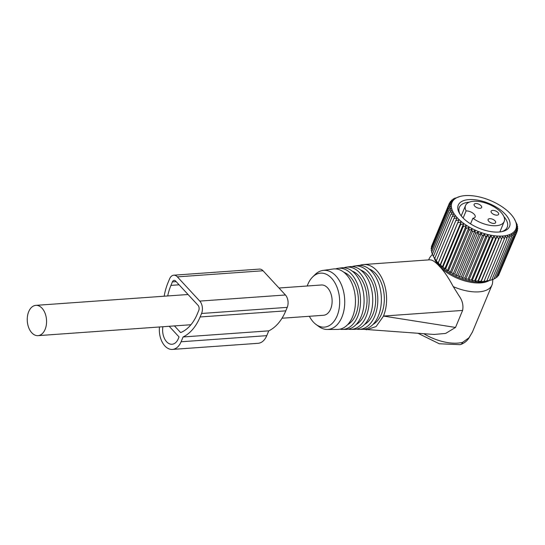 <?xml version="1.0" encoding="UTF-8"?>
<svg xmlns="http://www.w3.org/2000/svg" width="545" height="545" viewBox="0 0 545 545"><rect width="100%" height="100%" fill="white"/><g stroke="black" fill="none" stroke-linecap="round" stroke-linejoin="round"><path stroke-width="0.82" d="M282.01 318.232L323.546 315.269A15.178 9.626 -94.1 0 0 330.658 308.995A15.178 9.626 -94.1 0 0 330.638 292.924A15.178 9.626 -94.1 0 0 321.387 284.987L278.992 288.012M28.715 311.638A15.178 9.626 -94.1 0 0 28.735 327.709A15.178 9.626 -94.1 0 0 37.993 335.645A15.178 9.626 -94.1 0 0 45.112 329.371A15.178 9.626 -94.1 0 0 45.085 313.293A15.178 9.626 -94.1 0 0 35.834 305.364A15.178 9.626 -94.1 0 0 28.715 311.638M492.298 223.252A4.074 1.955 -157.4 0 1 488.109 219.492A4.074 1.955 -157.4 0 1 491.447 218.865A4.074 1.955 -157.4 0 1 495.63 222.626A4.074 1.955 -157.4 0 1 492.298 223.252M498.682 213.722A4.074 1.955 -157.4 0 1 498.627 214.342A4.074 1.955 -157.4 0 1 494.703 214.798A4.074 1.955 -157.4 0 1 491.059 211.835A4.074 1.955 -157.4 0 1 491.106 211.208A4.074 1.955 -157.4 0 1 495.037 210.752A4.074 1.955 -157.4 0 1 498.682 213.722M477.454 203.721A4.074 1.955 -157.4 0 1 481.637 207.482A4.074 1.955 -157.4 0 1 478.299 208.115A4.074 1.955 -157.4 0 1 474.116 204.355A4.074 1.955 -157.4 0 1 477.454 203.721M472.883 218.259A20.921 10.048 -157.4 0 0 504.186 221.529A20.921 10.048 -157.4 0 0 497.176 208.946A20.921 10.048 -157.4 0 0 465.559 205.451A20.921 10.048 -157.4 0 0 466.091 210.915A6.295 3.025 -157.4 0 1 472.644 212.966A6.295 3.025 -157.4 0 1 475.124 217.019A6.295 3.025 -157.4 0 1 472.883 218.259L470.546 223.879M466.091 210.915L463.134 218.02M456.199 275.525L474.968 230.453L472.249 231.938L454.734 274.026L456.199 275.525L457.998 275.525L475.519 233.444L474.968 230.453M453.147 274.033L471.909 228.954L469.088 230.297L451.573 272.384L453.147 274.033L454.734 274.026M471.909 228.954L472.249 231.938M481.153 281.581L499.915 236.503L501.604 239.064L502.64 236.414L504.384 238.867L505.188 236.128L506.959 238.458L507.531 235.651L509.303 237.858L491.788 279.939L483.878 281.493L481.153 281.581L481.126 281.138L478.272 281.472L478.019 280.92L475.26 281.172L474.797 280.505L472.154 280.675L471.486 279.878L468.979 279.994L468.114 279.06L465.764 279.122L464.721 278.059L462.542 278.086L461.343 276.874L459.346 276.88L478.108 231.802L475.519 233.444M478.108 231.802L478.857 234.786L461.343 276.874M462.542 278.086L481.303 233.008L478.857 234.786M481.303 233.008L482.243 235.971L464.721 278.059M465.764 279.122L484.525 234.05L482.243 235.971M484.525 234.05L485.636 236.973L468.114 279.06M468.979 279.994L487.741 234.915L485.636 236.973M487.741 234.915L489.001 237.79L471.486 279.878M472.154 280.675L490.916 235.597L489.001 237.79M490.916 235.597L492.319 238.417L474.797 280.505M475.26 281.172L494.022 236.094L492.319 238.417M494.022 236.094L495.541 238.839L478.019 280.92M478.272 281.472L497.033 236.401L495.541 238.839M497.033 236.401L498.648 239.051L481.126 281.138M499.915 236.503L498.648 239.051M514.126 218.545A34.594 16.616 -157.4 0 1 514.766 219.676A34.594 16.616 -157.4 0 1 494.315 235.74A34.594 16.616 -157.4 0 1 453.045 211.951A34.594 16.616 -157.4 0 1 460.675 196.295A34.594 16.616 -157.4 0 1 514.126 218.545L517.273 224.881L516.408 223.954L517.675 226.836L516.64 225.766L517.75 228.696L516.551 227.483L517.491 230.446L516.149 229.091L516.898 232.075L515.434 230.576L515.986 233.567L514.412 231.918L514.759 234.895L513.097 233.103L513.226 236.067L511.503 234.132L511.401 237.055L509.643 234.984L509.303 237.858M460.096 196.438L453.154 199.007L454.523 198.98L451.621 200.178L453.208 200.172L450.388 201.514L452.187 201.514L449.475 202.999L451.478 202.992L448.889 204.627L451.069 204.6L448.63 206.385L450.981 206.317L448.699 208.245L451.212 208.129L449.107 210.193L451.751 210.023L449.843 212.216L452.602 211.964L450.899 214.287L433.377 256.375L436.429 261.035L440.122 265.027L440.564 264.768L442.342 266.975L443.017 266.798L444.774 268.869L445.681 268.753L447.404 270.688L448.542 270.62L450.204 272.418L468.966 227.34L466.064 228.539L448.542 270.62M438.146 263.037L456.914 217.959L453.931 218.504L455.198 215.956L452.261 216.392L453.753 213.953L450.899 214.287M456.914 217.959L438.357 262.697M440.122 265.027L458.89 219.948L455.872 220.609M458.89 219.948L440.564 264.768M442.342 266.975L461.104 221.897L458.079 222.687M461.104 221.897L460.532 224.71L443.017 266.798M444.774 268.869L463.536 223.791L460.532 224.71M463.536 223.791L463.202 226.666L445.681 268.753M447.404 270.688L466.166 225.61L463.202 226.666M466.166 225.61L466.064 228.539M468.966 227.34L469.088 230.297M450.204 272.418L451.573 272.384M433.943 257.315L435.843 260.469A32.516 15.614 22.6 0 0 486.086 281.377L488.933 280.689M499.002 274.373L516.898 232.075M497.626 276.056L498.471 275.647L515.986 233.567M495.97 277.514L497.238 276.983L514.759 234.895M494.043 278.747L495.705 278.154L513.226 236.067M491.863 279.762L493.879 279.142L511.401 237.055M488.763 280.723L489.437 280.546L506.959 238.458M459.346 276.88L457.998 275.525M501.604 239.064L484.083 281.152M504.384 238.867L486.862 280.947M517.491 230.446L516.871 231.938M517.75 228.696L517.287 229.799M517.675 226.836L517.348 227.619M517.273 224.881L517.055 225.398M508.676 218.913A27.768 13.332 22.6 0 0 475.547 199.817A27.768 13.332 22.6 0 0 459.135 212.714A27.768 13.332 22.6 0 0 459.646 213.626A27.768 13.332 22.6 0 0 502.551 231.482A27.768 13.332 22.6 0 0 508.676 218.913M452.261 216.392L434.746 258.473M453.931 218.504L436.409 260.592M432.444 254.011L431.586 252.281L449.107 210.193M431.804 251.763L431.184 250.332L448.699 208.245M431.511 249.542L431.109 248.466L448.63 206.385M431.572 247.362L431.368 246.715L448.889 204.627M431.987 245.223L449.475 202.999M433.411 256.286L432.321 254.297L449.843 212.216M454.98 198.019L454.816 198.414M453.154 199.007L452.888 199.647M451.621 200.178L451.233 201.105M450.388 201.514L449.857 202.788M501.577 231.693A25.915 12.446 22.6 0 0 507.211 227.272A25.915 12.446 22.6 0 0 506.4 220.207A25.915 12.446 22.6 0 0 503.9 216.597M469.259 202.175A25.915 12.446 22.6 0 0 459.353 207.352A25.915 12.446 22.6 0 0 460.164 214.423A25.915 12.446 22.6 0 0 460.184 214.464M492.878 279.456L492.564 282.685A34.062 16.357 -157.4 0 1 491.985 285.042A34.062 16.357 -157.4 0 1 453.27 286.636C448.256 277.269 443.603 270.456 439.297 266.192A31.583 15.165 -157.4 0 1 434.27 257.86M489.049 280.655A31.583 15.165 -157.4 0 1 439.297 266.192C436.463 263.065 433.949 261.048 431.749 260.135L429.794 259.808L363.549 264.536A32.584 20.662 -94.1 0 0 359.632 265.422M363.563 329.282L434.154 334.46L445.64 333.417L455.518 327.45L462.603 310.418C463.577 305.357 462.412 300.52 459.101 295.915L453.27 286.636M460.171 344.678A5.927 4.428 74.6 0 0 462.685 342.287L468.979 337.764L468.639 338.52C466.554 341.456 463.727 343.507 460.171 344.678L439.25 343.759L418.158 333.363M491.985 285.042L472.433 332.021L468.979 337.764M428.745 259.883A34.062 16.357 -157.4 0 1 429.092 258.861A34.062 16.357 -157.4 0 1 430.352 256.79L432.362 254.372M462.603 310.418L383.462 316.066A32.584 20.662 -94.1 0 0 386.575 301.085A32.584 20.662 -94.1 0 0 363.549 264.536M383.462 316.066L455.518 327.45M366.417 329.793L376.098 326.557L383.333 316.366M372.984 324.439A29.001 18.387 -94.1 0 0 384.293 300.642A29.001 18.387 -94.1 0 0 369.019 268.896M358.985 329.35L362.418 329.337A32.005 20.294 -94.1 0 0 381.35 301.365A32.005 20.294 -94.1 0 0 357.867 265.544L354.461 266.021A31.774 20.151 85.9 0 1 377.78 301.576A31.774 20.151 85.9 0 1 358.985 329.35A31.774 20.151 85.9 0 1 356.532 329.125M352.07 266.594A31.774 20.151 85.9 0 1 354.461 266.021M364.523 324.52A28.435 18.033 -94.1 0 0 375.655 301.16A28.435 18.033 -94.1 0 0 360.633 270.02M350.673 329.378L354.114 329.364A31.447 19.94 -94.1 0 0 372.712 301.882A31.447 19.94 -94.1 0 0 349.645 266.696L346.239 267.173A31.208 19.79 85.9 0 1 369.142 302.1A31.208 19.79 85.9 0 1 350.673 329.378A31.208 19.79 85.9 0 1 348.228 329.153M343.847 267.745A31.208 19.79 85.9 0 1 346.239 267.173M356.069 324.595A27.877 17.678 -94.1 0 0 367.017 301.685A27.877 17.678 -94.1 0 0 352.254 271.137M342.369 329.405L345.809 329.398A30.881 19.586 -94.1 0 0 364.074 302.4A30.881 19.586 -94.1 0 0 341.415 267.847L338.016 268.324A30.649 19.436 85.9 0 1 360.504 302.618A30.649 19.436 85.9 0 1 342.369 329.405A30.649 19.436 85.9 0 1 339.916 329.173M335.618 268.903A30.649 19.436 85.9 0 1 338.016 268.324M347.608 324.677A27.311 17.317 -94.1 0 0 358.378 302.203A27.311 17.317 -94.1 0 0 343.868 272.262M327.191 329.459L337.505 329.425A30.316 19.225 -94.1 0 0 355.435 302.925A30.316 19.225 -94.1 0 0 333.193 268.998L322.981 270.429A29.621 18.782 85.9 0 1 344.713 303.572A29.621 18.782 85.9 0 1 327.191 329.459A29.621 18.782 85.9 0 1 318.873 326.544L316.059 324.479A27.052 17.154 85.9 0 1 309.376 316.284M307.216 286.002A27.052 17.154 85.9 0 1 312.666 276.942L315.16 274.496A29.621 18.782 85.9 0 1 322.981 270.429M312.666 276.942A27.052 17.154 85.9 0 1 330.897 277.514A27.052 17.154 85.9 0 1 339.658 303.497A27.052 17.154 85.9 0 1 316.059 324.479M159.447 326.98A18.51 11.738 -94.1 0 0 172.418 349.42L258.078 343.309A18.51 11.738 -94.1 0 0 266.757 335.659L268.753 330.856A53.744 34.083 -94.1 0 0 285.784 310.848L287.235 307.366A8.883 5.634 -94.1 0 0 285.43 294.981L263.037 270.756A8.883 5.634 -94.1 0 0 259.413 269.087L173.746 275.198A8.883 5.634 -94.1 0 0 169.584 278.877L168.133 282.358A53.744 34.083 -94.1 0 0 164.147 296.208M287.235 307.366L201.568 313.477A8.883 5.634 -94.1 0 0 199.763 301.092L177.377 276.867A8.883 5.634 -94.1 0 0 173.746 275.198M201.568 313.477L200.117 316.965A53.744 34.083 -94.1 0 1 183.093 336.967L181.09 341.769A18.51 11.738 -94.1 0 1 172.418 349.42M162.887 326.734A13.332 8.454 -94.1 0 0 172.043 344.249A13.332 8.454 -94.1 0 0 178.297 338.738L179.046 336.939L169.188 326.285M176.151 281.636L172.383 281.901A3.699 2.35 -94.1 0 1 174.114 280.368A3.699 2.35 -94.1 0 1 175.626 281.063L198.019 305.289A3.699 2.35 -94.1 0 1 198.768 310.452L197.317 313.934A48.559 30.793 -94.1 0 1 180.64 332.586L174.468 325.91M172.383 281.901L170.932 285.389A48.559 30.793 -94.1 0 0 167.703 295.955M268.753 330.856L183.093 336.967M462.685 342.287A34.062 16.357 -157.4 0 1 423.853 333.751M263.037 270.756L177.377 276.867M285.43 294.981L199.763 301.092M285.784 310.848L200.117 316.965M266.757 335.659L181.09 341.769M179.08 284.803L170.932 285.389M190.948 324.731L37.993 335.645M188.045 294.504L35.834 305.364M440.346 266.028L439.979 266.907M478.973 282.106L478.605 282.984M465.559 205.451L461.227 215.875M504.186 221.529L499.847 231.952M460.675 196.295L459.925 196.472M429.092 258.861L428.663 259.89M472.433 332.021L468.639 338.52"/></g></svg>
